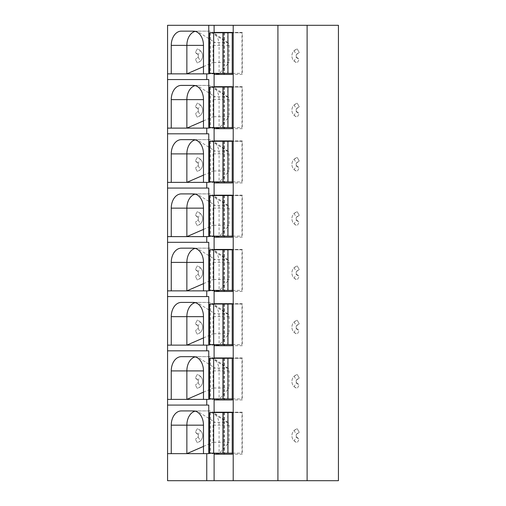 <?xml version="1.0" encoding="UTF-8"?>
<svg xmlns="http://www.w3.org/2000/svg" width="506" height="506" viewBox="0 0 506 506"><rect width="100%" height="100%" fill="white"/><g stroke="black" fill="none" stroke-linecap="round" stroke-linejoin="round"><path stroke-width="0.38" stroke-dasharray="2.53 1.9" d="M167.562 25.3L338.438 25.3L338.438 480.7L167.562 480.7L167.562 25.3M167.562 73.857L219.085 73.857L229.155 62.466L213.045 62.466L213.045 45.376A2.846 2.011 90 0 1 215.063 42.529L227.143 42.529A2.846 2.011 90 0 1 228.035 42.827A2.846 2.011 90 0 1 229.155 45.376L229.155 62.466M181.325 31.138L209.016 31.138A14.238 10.069 90 0 1 213.494 32.624A14.238 10.069 90 0 1 219.085 45.376L219.085 73.857L208.769 73.857M193.412 31.138L209.016 31.138L227.143 42.529M203.482 66.628L213.045 62.466M214.101 412.207L224.171 412.207M224.171 412.561L224.171 453.148M214.101 454.211L224.171 454.211M214.101 32.422L224.171 32.422M224.171 32.776L224.171 73.357M214.101 74.426L224.171 74.426M214.101 86.678L224.171 86.678M224.171 87.032L224.171 127.613M214.101 128.682L224.171 128.682M214.101 140.927L224.171 140.927M224.171 141.288L224.171 181.869M214.101 182.938L224.171 182.938M214.101 195.183L224.171 195.183M224.171 195.544L224.171 236.125M214.101 237.194L224.171 237.194M214.101 249.439L224.171 249.439M224.171 249.793L224.171 290.381M214.101 291.45L224.171 291.45M214.101 303.695L224.171 303.695M224.171 304.049L224.171 344.637M214.101 345.706L224.171 345.706M214.101 357.951L224.171 357.951M224.171 358.305L224.171 398.892M214.101 399.961L224.171 399.961M242.298 454.211L232.229 454.211L242.298 454.211L242.298 412.207L232.229 412.207L242.298 412.207M209.592 412.561L241.994 412.561L241.994 453.148L232.229 453.148M224.474 412.561L224.474 453.148L241.994 453.148M241.994 412.561L232.229 412.561M223.083 412.561L228.035 412.561L223.083 412.561M209.592 453.148L224.474 453.148M227.7 453.148L223.083 453.148L227.7 453.148L227.7 412.561M242.298 399.961L232.229 399.961L242.298 399.961L242.298 357.951L232.229 357.951L242.298 357.951M209.592 358.305L241.994 358.305L241.994 398.892L232.229 398.892M224.474 358.305L224.474 398.892L241.994 398.892M241.994 358.305L232.229 358.305M223.083 358.305L228.035 358.305L223.083 358.305M209.592 398.892L224.474 398.892M227.7 398.892L223.083 398.892L227.7 398.892L227.7 358.305M242.298 345.706L232.229 345.706L242.298 345.706L242.298 303.695L232.229 303.695L242.298 303.695M209.592 304.049L241.994 304.049L241.994 344.637L232.229 344.637M224.474 304.049L224.474 344.637L241.994 344.637M241.994 304.049L232.229 304.049M223.083 304.049L228.035 304.049L223.083 304.049M209.592 344.637L224.474 344.637M227.7 344.637L223.083 344.637L227.7 344.637L227.7 304.049M242.298 291.45L232.229 291.45L242.298 291.45L242.298 249.439L232.229 249.439L242.298 249.439M209.592 249.793L241.994 249.793L241.994 290.381L232.229 290.381M224.474 249.793L224.474 290.381L241.994 290.381M241.994 249.793L232.229 249.793M223.083 249.793L228.035 249.793L223.083 249.793M209.592 290.381L224.474 290.381M227.7 290.381L223.083 290.381L227.7 290.381L227.7 249.793M242.298 237.194L232.229 237.194L242.298 237.194L242.298 195.183L232.229 195.183L242.298 195.183M209.592 195.544L241.994 195.544L241.994 236.125L232.229 236.125M224.474 195.544L224.474 236.125L241.994 236.125M241.994 195.544L232.229 195.544M223.083 195.544L228.035 195.544L223.083 195.544M209.592 236.125L224.474 236.125M227.7 236.125L223.083 236.125L227.7 236.125L227.7 195.544M242.298 182.938L232.229 182.938L242.298 182.938L242.298 140.927L232.229 140.927L242.298 140.927M209.592 141.288L241.994 141.288L241.994 181.869L232.229 181.869M224.474 141.288L224.474 181.869L241.994 181.869M241.994 141.288L232.229 141.288M223.083 141.288L228.035 141.288L223.083 141.288M209.592 181.869L224.474 181.869M227.7 181.869L223.083 181.869L227.7 181.869L227.7 141.288M242.298 128.682L232.229 128.682L242.298 128.682L242.298 86.678L232.229 86.678L242.298 86.678M209.592 87.032L241.994 87.032L241.994 127.613L232.229 127.613M224.474 87.032L224.474 127.613L241.994 127.613M241.994 87.032L232.229 87.032M223.083 87.032L228.035 87.032L223.083 87.032M209.592 127.613L224.474 127.613M227.7 127.613L223.083 127.613L227.7 127.613L227.7 87.032M242.298 74.426L232.229 74.426L242.298 74.426L242.298 32.422L232.229 32.422L242.298 32.422M209.592 32.776L241.994 32.776L241.994 73.357L232.229 73.357M224.474 32.776L224.474 73.357L241.994 73.357M241.994 32.776L232.229 32.776M223.083 32.776L228.035 32.776L223.083 32.776M209.592 73.357L224.474 73.357M227.7 73.357L223.083 73.357L227.7 73.357L227.7 32.776M277.92 25.3L277.92 480.7M198.112 54.737L195.291 52.497L197.429 48.797L199.079 49.752A7.122 7.122 0 0 1 199.079 62.08L197.429 63.035L195.291 59.335L196.942 58.38L195.291 59.335L197.429 63.035L200.414 61.087L198.112 57.102A2.846 2.846 0 0 0 198.112 54.737L200.414 50.745L197.429 48.797L195.291 52.497L196.942 53.453A2.846 2.846 0 0 1 196.942 58.38L198.112 57.102M296.427 57.102L299.242 59.335L297.591 58.38A2.846 2.846 0 0 1 297.591 53.453L299.242 52.497L296.427 54.737A2.846 2.846 0 0 0 296.427 57.102L294.125 61.087A7.122 7.122 0 0 1 294.125 50.745L296.427 54.737M294.125 61.087L297.111 63.035L299.242 59.335L297.111 63.035L295.46 62.08A7.122 7.122 0 0 1 295.46 49.752L297.111 48.797L299.242 52.497L297.111 48.797L294.125 50.745M198.112 108.986L195.291 106.753L197.429 103.053L199.079 104.002A7.122 7.122 0 0 1 199.079 116.336L197.429 117.291L195.291 113.591L196.942 112.636L195.291 113.591L197.429 117.291L200.414 115.343L198.112 111.352A2.846 2.846 0 0 0 198.112 108.986L200.414 105.001L197.429 103.053L195.291 106.753L196.942 107.702A2.846 2.846 0 0 1 196.942 112.636L198.112 111.352M296.427 111.352L299.242 113.591L297.591 112.636A2.846 2.846 0 0 1 297.591 107.702L299.242 106.753L296.427 108.986A2.846 2.846 0 0 0 296.427 111.352L294.125 115.343A7.122 7.122 0 0 1 294.125 105.001L296.427 108.986M294.125 115.343L297.111 117.291L299.242 113.591L297.111 117.291L295.46 116.336A7.122 7.122 0 0 1 295.46 104.002L297.111 103.053L299.242 106.753L297.111 103.053L294.125 105.001M198.112 163.242L195.291 161.003L197.429 157.309L199.079 158.258A7.122 7.122 0 0 1 199.079 170.592L197.429 171.547L195.291 167.847L196.942 166.891L195.291 167.847L197.429 171.547L200.414 169.599L198.112 165.607A2.846 2.846 0 0 0 198.112 163.242L200.414 159.257L197.429 157.309L195.291 161.003L196.942 161.958A2.846 2.846 0 0 1 196.942 166.891L198.112 165.607M296.427 165.607L299.242 167.847L297.591 166.891A2.846 2.846 0 0 1 297.591 161.958L299.242 161.003L296.427 163.242A2.846 2.846 0 0 0 296.427 165.607L294.125 169.599A7.122 7.122 0 0 1 294.125 159.257L296.427 163.242M294.125 169.599L297.111 171.547L299.242 167.847L297.111 171.547L295.46 170.592A7.122 7.122 0 0 1 295.46 158.258L297.111 157.309L299.242 161.003L297.111 157.309L294.125 159.257M198.112 217.498L195.291 215.259L197.429 211.559L199.079 212.514A7.122 7.122 0 0 1 199.079 224.847L197.429 225.802L195.291 222.102L196.942 221.147L195.291 222.102L197.429 225.802L200.414 223.854L198.112 219.863A2.846 2.846 0 0 0 198.112 217.498L200.414 213.507L197.429 211.559L195.291 215.259L196.942 216.214A2.846 2.846 0 0 1 196.942 221.147L198.112 219.863M296.427 219.863L299.242 222.102L297.591 221.147A2.846 2.846 0 0 1 297.591 216.214L299.242 215.259L296.427 217.498A2.846 2.846 0 0 0 296.427 219.863L294.125 223.854A7.122 7.122 0 0 1 294.125 213.507L296.427 217.498M294.125 223.854L297.111 225.802L299.242 222.102L297.111 225.802L295.46 224.847A7.122 7.122 0 0 1 295.46 212.514L297.111 211.559L299.242 215.259L297.111 211.559L294.125 213.507M198.112 271.754L195.291 269.515L197.429 265.814L199.079 266.77A7.122 7.122 0 0 1 199.079 279.103L197.429 280.058L195.291 276.358L196.942 275.403L195.291 276.358L197.429 280.058L200.414 278.11L198.112 274.119A2.846 2.846 0 0 0 198.112 271.754L200.414 267.763L197.429 265.814L195.291 269.515L196.942 270.47A2.846 2.846 0 0 1 196.942 275.403L198.112 274.119M296.427 274.119L299.242 276.358L297.591 275.403A2.846 2.846 0 0 1 297.591 270.47L299.242 269.515L296.427 271.754A2.846 2.846 0 0 0 296.427 274.119L294.125 278.11A7.122 7.122 0 0 1 294.125 267.763L296.427 271.754M294.125 278.11L297.111 280.058L299.242 276.358L297.111 280.058L295.46 279.103A7.122 7.122 0 0 1 295.46 266.77L297.111 265.814L299.242 269.515L297.111 265.814L294.125 267.763M198.112 326.009L195.291 323.77L197.429 320.07L199.079 321.025A7.122 7.122 0 0 1 199.079 333.359L197.429 334.314L195.291 330.614L196.942 329.659L195.291 330.614L197.429 334.314L200.414 332.36L198.112 328.375A2.846 2.846 0 0 0 198.112 326.009L200.414 322.018L197.429 320.07L195.291 323.77L196.942 324.725A2.846 2.846 0 0 1 196.942 329.659L198.112 328.375M296.427 328.375L299.242 330.614L297.591 329.659A2.846 2.846 0 0 1 297.591 324.725L299.242 323.77L296.427 326.009A2.846 2.846 0 0 0 296.427 328.375L294.125 332.36A7.122 7.122 0 0 1 294.125 322.018L296.427 326.009M294.125 332.36L297.111 334.314L299.242 330.614L297.111 334.314L295.46 333.359A7.122 7.122 0 0 1 295.46 321.025L297.111 320.07L299.242 323.77L297.111 320.07L294.125 322.018M198.112 380.265L195.291 378.026L197.429 374.326L199.079 375.281A7.122 7.122 0 0 1 199.079 387.615L197.429 388.564L195.291 384.864L196.942 383.915L195.291 384.864L197.429 388.564L200.414 386.616L198.112 382.631A2.846 2.846 0 0 0 198.112 380.265L200.414 376.274L197.429 374.326L195.291 378.026L196.942 378.981A2.846 2.846 0 0 1 196.942 383.915L198.112 382.631M296.427 382.631L299.242 384.864L297.591 383.915A2.846 2.846 0 0 1 297.591 378.981L299.242 378.026L296.427 380.265A2.846 2.846 0 0 0 296.427 382.631L294.125 386.616A7.122 7.122 0 0 1 294.125 376.274L296.427 380.265M294.125 386.616L297.111 388.564L299.242 384.864L297.111 388.564L295.46 387.615A7.122 7.122 0 0 1 295.46 375.281L297.111 374.326L299.242 378.026L297.111 374.326L294.125 376.274M198.112 434.521L195.291 432.282L197.429 428.582L199.079 429.537A7.122 7.122 0 0 1 199.079 441.864L197.429 442.82L195.291 439.119L196.942 438.171L195.291 439.119L197.429 442.82L200.414 440.871L198.112 436.887A2.846 2.846 0 0 0 198.112 434.521L200.414 430.53L197.429 428.582L195.291 432.282L196.942 433.237A2.846 2.846 0 0 1 196.942 438.171L198.112 436.887M296.427 436.887L299.242 439.119L297.591 438.171A2.846 2.846 0 0 1 297.591 433.237L299.242 432.282L296.427 434.521A2.846 2.846 0 0 0 296.427 436.887L294.125 440.871A7.122 7.122 0 0 1 294.125 430.53L296.427 434.521M294.125 440.871L297.111 442.82L299.242 439.119L297.111 442.82L295.46 441.864A7.122 7.122 0 0 1 295.46 429.537L297.111 428.582L299.242 432.282L297.111 428.582L294.125 430.53M167.562 453.642L219.085 453.642L229.155 442.25L213.045 442.25L213.045 425.166A2.846 2.011 90 0 1 215.063 422.314L227.143 422.314A2.846 2.011 90 0 1 228.035 422.611A2.846 2.011 90 0 1 229.155 425.166L229.155 442.25M208.769 405.085L167.562 405.085M181.325 410.923L209.016 410.923A14.238 10.069 90 0 1 213.494 412.409A14.238 10.069 90 0 1 219.085 425.166L219.085 453.642L208.769 453.642M193.412 410.923L209.016 410.923L227.143 422.314M203.482 446.412L213.045 442.25M208.769 79.556L167.562 79.556M167.562 128.113L219.085 128.113L229.155 116.722L213.045 116.722L213.045 99.631A2.846 2.011 90 0 1 215.063 96.785L227.143 96.785A2.846 2.011 90 0 1 228.035 97.082A2.846 2.011 90 0 1 229.155 99.631L229.155 116.722M181.325 85.394L209.016 85.394A14.238 10.069 90 0 1 213.494 86.88A14.238 10.069 90 0 1 219.085 99.631L219.085 128.113L208.769 128.113M193.412 85.394L209.016 85.394L227.143 96.785M203.482 120.883L213.045 116.722M195.171 85.615A14.238 10.069 90 0 1 196.935 85.394L215.063 96.785M208.769 133.812L167.562 133.812M167.562 182.369L219.085 182.369L229.155 170.977L213.045 170.977L213.045 153.887A2.846 2.011 90 0 1 215.063 151.041L227.143 151.041A2.846 2.011 90 0 1 228.035 151.338A2.846 2.011 90 0 1 229.155 153.887L229.155 170.977M181.325 139.65L209.016 139.65A14.238 10.069 90 0 1 213.494 141.13A14.238 10.069 90 0 1 219.085 153.887L219.085 182.369L208.769 182.369M193.412 139.65L209.016 139.65L227.143 151.041M203.482 175.139L213.045 170.977M195.171 139.871A14.238 10.069 90 0 1 196.935 139.65L215.063 151.041M208.769 188.068L167.562 188.068M167.562 236.625L219.085 236.625L229.155 225.233L213.045 225.233L213.045 208.143A2.846 2.011 90 0 1 215.063 205.297L227.143 205.297A2.846 2.011 90 0 1 228.035 205.594A2.846 2.011 90 0 1 229.155 208.143L229.155 225.233M181.325 193.906L209.016 193.906A14.238 10.069 90 0 1 213.494 195.386A14.238 10.069 90 0 1 219.085 208.143L219.085 236.625L208.769 236.625M193.412 193.906L209.016 193.906L227.143 205.297M203.482 229.395L213.045 225.233M195.171 194.121A14.238 10.069 90 0 1 196.935 193.906L215.063 205.297M208.769 242.317L167.562 242.317M167.562 290.88L219.085 290.88L229.155 279.489L213.045 279.489L213.045 262.399A2.846 2.011 90 0 1 215.063 259.553L227.143 259.553A2.846 2.011 90 0 1 228.035 259.85A2.846 2.011 90 0 1 229.155 262.399L229.155 279.489M181.325 248.161L209.016 248.161A14.238 10.069 90 0 1 213.494 249.641A14.238 10.069 90 0 1 219.085 262.399L219.085 290.88L208.769 290.88M193.412 248.161L209.016 248.161L227.143 259.553M203.482 283.651L213.045 279.489M195.171 248.376A14.238 10.069 90 0 1 196.935 248.161L215.063 259.553M208.769 296.573L167.562 296.573M167.562 345.136L219.085 345.136L229.155 333.739L213.045 333.739L213.045 316.655A2.846 2.011 90 0 1 215.063 313.809L227.143 313.809A2.846 2.011 90 0 1 228.035 314.099A2.846 2.011 90 0 1 229.155 316.655L229.155 333.739M181.325 302.411L209.016 302.411A14.238 10.069 90 0 1 213.494 303.897A14.238 10.069 90 0 1 219.085 316.655L219.085 345.136L208.769 345.136M193.412 302.411L209.016 302.411L227.143 313.809M203.482 337.907L213.045 333.739M195.171 302.632A14.238 10.069 90 0 1 196.935 302.411L215.063 313.809M208.769 350.829L167.562 350.829M167.562 399.386L219.085 399.386L229.155 387.994L213.045 387.994L213.045 370.911A2.846 2.011 90 0 1 215.063 368.058L227.143 368.058A2.846 2.011 90 0 1 228.035 368.355A2.846 2.011 90 0 1 229.155 370.911L229.155 387.994M181.325 356.667L209.016 356.667A14.238 10.069 90 0 1 213.494 358.153A14.238 10.069 90 0 1 219.085 370.911L219.085 399.386L208.769 399.386M193.412 356.667L209.016 356.667L227.143 368.058M203.482 392.156L213.045 387.994M195.171 356.888A14.238 10.069 90 0 1 196.935 356.667L215.063 368.058M195.171 411.144A14.238 10.069 90 0 1 196.935 410.923L215.063 422.314M200.414 50.745A7.122 7.122 0 0 1 200.414 61.087M200.414 105.001A7.122 7.122 0 0 1 200.414 115.343M200.414 159.257A7.122 7.122 0 0 1 200.414 169.599M200.414 213.507A7.122 7.122 0 0 1 200.414 223.854M200.414 267.763A7.122 7.122 0 0 1 200.414 278.11M200.414 322.018A7.122 7.122 0 0 1 200.414 332.36M200.414 376.274A7.122 7.122 0 0 1 200.414 386.616M200.414 430.53A7.122 7.122 0 0 1 200.414 440.871M195.171 31.359A14.238 10.069 90 0 1 196.935 31.138L215.063 42.529M213.045 45.376L229.155 45.376M210.426 412.561L210.426 453.148M223.355 412.561L223.355 453.148M210.426 358.305L210.426 398.892M223.355 358.305L223.355 398.892M210.426 304.049L210.426 344.637M223.355 304.049L223.355 344.637M210.426 249.793L210.426 290.381M223.355 249.793L223.355 290.381M210.426 195.544L210.426 236.125M223.355 195.544L223.355 236.125M210.426 141.288L210.426 181.869M223.355 141.288L223.355 181.869M210.426 87.032L210.426 127.613M223.355 87.032L223.355 127.613M210.426 32.776L210.426 73.357M223.355 32.776L223.355 73.357M229.155 425.166L213.045 425.166M229.155 99.631L213.045 99.631M229.155 153.887L213.045 153.887M229.155 208.143L213.045 208.143M229.155 262.399L213.045 262.399M229.155 316.655L213.045 316.655M229.155 370.911L213.045 370.911M228.035 42.827L213.494 32.624M228.035 412.561L228.035 453.148M228.035 358.305L228.035 398.892M228.035 304.049L228.035 344.637M228.035 249.793L228.035 290.381M228.035 195.544L228.035 236.125M228.035 141.288L228.035 181.869M228.035 87.032L228.035 127.613M228.035 32.776L228.035 73.357M228.035 422.611L213.494 412.409M228.035 97.082L213.494 86.88M228.035 151.338L213.494 141.13M228.035 205.594L213.494 195.386M228.035 259.85L213.494 249.641M228.035 314.099L213.494 303.897M228.035 368.355L213.494 358.153"/><path stroke-width="0.76" d="M167.562 73.857L167.562 25.3L208.769 25.3L208.769 73.857L167.562 73.857L167.562 480.7L214.101 480.7L214.101 454.211L232.229 454.211L232.229 412.207L224.171 412.207L224.171 412.561M307.11 25.3L307.11 480.7L338.438 480.7L338.438 25.3L208.769 25.3M203.482 73.857L203.482 45.376A14.238 10.069 90 0 0 193.412 31.138L181.325 31.138A14.238 10.069 90 0 0 171.256 45.376L186.866 45.376A14.238 10.069 90 0 1 195.171 31.359M171.256 73.857L171.256 45.376M203.482 45.376L186.866 45.376L186.866 73.857L203.482 66.628M224.171 398.892L224.171 399.961L232.229 399.961L214.101 399.961L214.101 412.207L232.229 412.207M224.171 453.148L224.171 454.211L232.229 454.211M206.752 73.857L206.752 79.556L208.769 79.556L208.769 128.113L206.752 128.113L206.752 133.812L208.769 133.812L208.769 182.369L206.752 182.369L206.752 188.068L208.769 188.068L208.769 236.625L206.752 236.625L206.752 242.317L208.769 242.317L208.769 290.88L206.752 290.88L206.752 296.573L208.769 296.573L208.769 345.136L206.752 345.136L206.752 350.829L208.769 350.829L208.769 399.386L206.752 399.386L206.752 405.085L208.769 405.085L208.769 453.642L206.752 453.642L206.752 480.7M214.101 25.3L214.101 32.422L232.229 32.422L224.171 32.422L224.171 32.776M224.171 73.357L224.171 74.426L232.229 74.426L232.229 32.422M232.229 74.426L214.101 74.426L214.101 86.678L232.229 86.678L224.171 86.678L224.171 87.032M224.171 127.613L224.171 128.682L232.229 128.682L232.229 86.678M232.229 128.682L214.101 128.682L214.101 140.927L232.229 140.927L224.171 140.927L224.171 141.288M224.171 181.869L224.171 182.938L232.229 182.938L232.229 140.927M232.229 182.938L214.101 182.938L214.101 195.183L232.229 195.183L224.171 195.183L224.171 195.544M224.171 236.125L224.171 237.194L232.229 237.194L232.229 195.183M232.229 237.194L214.101 237.194L214.101 249.439L232.229 249.439L224.171 249.439L224.171 249.793M224.171 290.381L224.171 291.45L232.229 291.45L232.229 249.439M232.229 291.45L214.101 291.45L214.101 303.695L232.229 303.695L224.171 303.695L224.171 304.049M224.171 344.637L224.171 345.706L232.229 345.706L232.229 303.695M232.229 345.706L214.101 345.706L214.101 357.951L232.229 357.951L224.171 357.951L224.171 358.305M232.229 399.961L232.229 357.951M233.209 25.3L233.209 480.7L214.101 480.7M232.229 412.561L209.592 412.561L209.592 453.148L232.229 453.148M232.229 358.305L209.592 358.305L209.592 398.892L232.229 398.892M232.229 304.049L209.592 304.049L209.592 344.637L232.229 344.637M232.229 249.793L209.592 249.793L209.592 290.381L232.229 290.381M232.229 195.544L209.592 195.544L209.592 236.125L232.229 236.125M232.229 141.288L209.592 141.288L209.592 181.869L232.229 181.869M232.229 87.032L209.592 87.032L209.592 127.613L232.229 127.613M232.229 32.776L209.592 32.776L209.592 73.357L232.229 73.357M277.92 25.3L277.92 480.7L233.209 480.7M307.11 480.7L277.92 480.7M203.482 453.642L203.482 425.166A14.238 10.069 90 0 0 193.412 410.923L181.325 410.923A14.238 10.069 90 0 0 171.256 425.166L186.866 425.166A14.238 10.069 90 0 1 195.171 411.144M171.256 453.642L171.256 425.166M203.482 425.166L186.866 425.166L186.866 453.642L203.482 446.412M206.752 453.642L167.562 453.642M206.752 79.556L167.562 79.556M206.752 133.812L167.562 133.812M206.752 128.113L167.562 128.113M206.752 188.068L167.562 188.068M206.752 182.369L167.562 182.369M206.752 242.317L167.562 242.317M206.752 236.625L167.562 236.625M206.752 296.573L167.562 296.573M206.752 290.88L167.562 290.88M206.752 350.829L167.562 350.829M206.752 345.136L167.562 345.136M206.752 405.085L167.562 405.085M206.752 399.386L167.562 399.386M203.482 128.113L203.482 99.631A14.238 10.069 90 0 0 193.412 85.394L181.325 85.394A14.238 10.069 90 0 0 171.256 99.631L186.866 99.631A14.238 10.069 90 0 1 195.171 85.615M171.256 128.113L171.256 99.631M203.482 99.631L186.866 99.631L186.866 128.113L203.482 120.883M203.482 182.369L203.482 153.887A14.238 10.069 90 0 0 193.412 139.65L181.325 139.65A14.238 10.069 90 0 0 171.256 153.887L186.866 153.887A14.238 10.069 90 0 1 195.171 139.871M171.256 182.369L171.256 153.887M203.482 153.887L186.866 153.887L186.866 182.369L203.482 175.139M203.482 236.625L203.482 208.143A14.238 10.069 90 0 0 193.412 193.906L181.325 193.906A14.238 10.069 90 0 0 171.256 208.143L186.866 208.143A14.238 10.069 90 0 1 195.171 194.121M171.256 236.625L171.256 208.143M203.482 208.143L186.866 208.143L186.866 236.625L203.482 229.395M203.482 290.88L203.482 262.399A14.238 10.069 90 0 0 193.412 248.161L181.325 248.161A14.238 10.069 90 0 0 171.256 262.399L186.866 262.399A14.238 10.069 90 0 1 195.171 248.376M171.256 290.88L171.256 262.399M203.482 262.399L186.866 262.399L186.866 290.88L203.482 283.651M203.482 345.136L203.482 316.655A14.238 10.069 90 0 0 193.412 302.411L181.325 302.411A14.238 10.069 90 0 0 171.256 316.655L186.866 316.655A14.238 10.069 90 0 1 195.171 302.632M171.256 345.136L171.256 316.655M203.482 316.655L186.866 316.655L186.866 345.136L203.482 337.907M203.482 399.386L203.482 370.911A14.238 10.069 90 0 0 193.412 356.667L181.325 356.667A14.238 10.069 90 0 0 171.256 370.911L186.866 370.911A14.238 10.069 90 0 1 195.171 356.888M171.256 399.386L171.256 370.911M203.482 370.911L186.866 370.911L186.866 399.386L203.482 392.156M213.646 412.561L213.646 453.148M222.969 412.561L222.969 453.148M227.947 412.561L227.947 453.148M213.646 358.305L213.646 398.892M222.969 358.305L222.969 398.892M227.947 358.305L227.947 398.892M213.646 304.049L213.646 344.637M222.969 304.049L222.969 344.637M227.947 304.049L227.947 344.637M213.646 249.793L213.646 290.381M222.969 249.793L222.969 290.381M227.947 249.793L227.947 290.381M213.646 195.544L213.646 236.125M222.969 195.544L222.969 236.125M227.947 195.544L227.947 236.125M213.646 141.288L213.646 181.869M222.969 141.288L222.969 181.869M227.947 141.288L227.947 181.869M213.646 87.032L213.646 127.613M222.969 87.032L222.969 127.613M227.947 87.032L227.947 127.613M227.947 32.776L227.947 73.357M213.646 32.776L213.646 73.357M222.969 32.776L222.969 73.357M223.083 412.561L223.083 453.148M223.083 358.305L223.083 398.892M223.083 304.049L223.083 344.637M223.083 249.793L223.083 290.381M223.083 195.544L223.083 236.125M223.083 141.288L223.083 181.869M223.083 87.032L223.083 127.613M223.083 32.776L223.083 73.357"/></g></svg>
